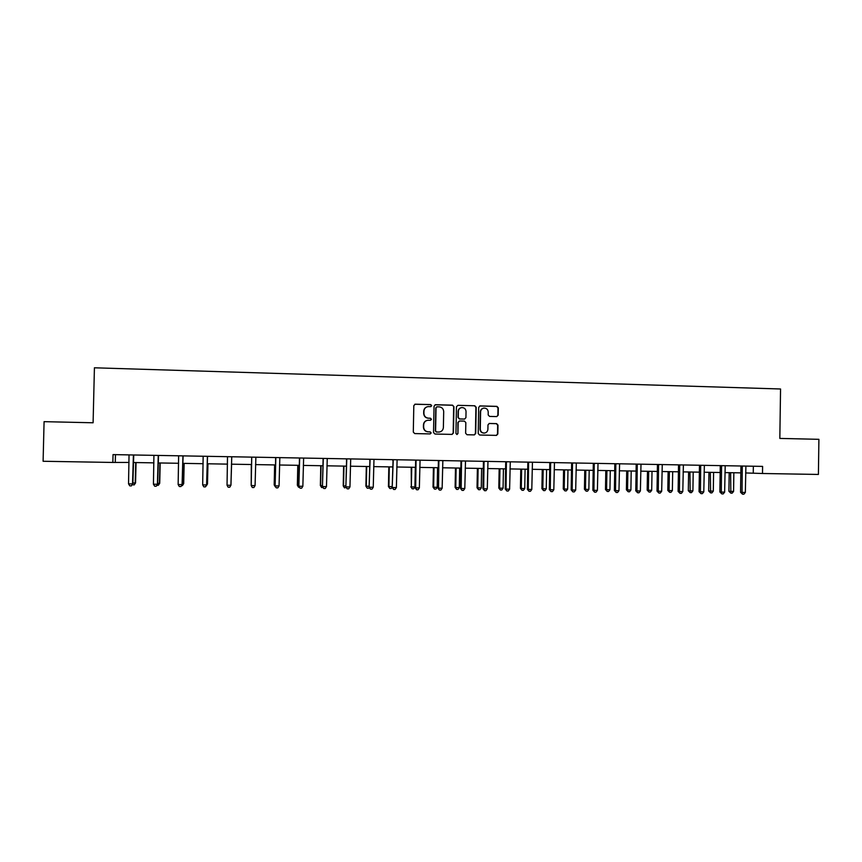 <?xml version="1.0" encoding="UTF-8"?>
<svg xmlns="http://www.w3.org/2000/svg" width="862" height="862" viewBox="0 0 862 862"><rect width="100%" height="100%" fill="white"/><g stroke="black" fill="none" stroke-linecap="round" stroke-linejoin="round"><path stroke-width="1.29" d="M431.711 405.646L430.709 404.59L415.301 404.181L413.814 405.614L413.297 432.067L414.719 433.575L430.235 433.92L431.172 432.918L430.181 431.862L428.188 431.819C425.386 431.474 423.867 429.869 423.641 427.013L423.684 424.815C423.953 422.218 425.354 420.699 427.886 420.247L430.526 420.279L431.442 419.277L430.45 418.221L428.457 418.178C425.656 417.822 424.136 416.217 423.91 413.361L423.953 411.163C424.201 408.62 425.569 407.101 428.048 406.616L430.817 406.638L431.711 405.646M430.795 406.638L431.463 405.7L430.472 404.655L414.794 404.256M430.127 433.92L430.935 432.939L429.944 431.884L428.188 431.819M430.461 420.279L431.194 419.32L430.203 418.264L428.457 418.178M496.738 416.594L498.182 415.182L498.311 407.855L496.921 406.368L480.156 405.916L478.701 407.338L478.205 433.532L479.606 435.019L496.501 435.385L497.827 433.974L497.999 425.117L496.609 423.63L489.293 423.468L487.989 424.88L487.903 429.276C487.676 431.474 486.491 432.735 484.358 433.069C481.88 432.95 480.522 431.625 480.285 429.104L480.608 411.864C480.824 409.73 481.955 408.469 484.013 408.092C486.567 408.146 487.967 409.461 488.226 412.058L488.172 414.924L489.562 416.411L496.738 416.594M112.836 462.452L43.1 461.267L44.081 421.658L93.096 422.779L94.421 367.794L780.552 388.988L779.83 438.424L818.9 439.318L818.404 474.445L762.493 473.497L762.601 466.396L113.03 454.608L112.836 462.452L129.041 462.441M453.94 406.681L452.528 405.172L435.525 404.72L434.049 406.153L433.532 432.53L434.954 434.028L452.097 434.405L453.434 432.972L453.94 406.681L452.259 405.237L435.041 404.795M457.916 405.323L474.8 405.776L476.201 407.263L475.705 433.478L474.38 434.901L467.032 434.739L465.631 433.252L465.836 422.595L464.424 421.109L459.629 420.99L458.164 422.412L457.948 433.511L457.011 434.513L455.944 433.467L456.451 406.745L457.916 405.323L474.8 405.776M745.641 472.947L762.493 473.497M133.384 462.517L153.932 462.862M158.166 462.937L178.639 463.282M182.755 463.357L203.163 463.702M207.171 463.778L227.503 464.122M231.415 464.187L251.639 464.532M255.54 464.596L275.549 464.941M279.503 465.006L299.297 465.34M303.295 465.415L322.884 465.749M326.924 465.814L346.287 466.148M350.381 466.213L369.529 466.536M373.666 466.611L392.609 466.935M396.789 466.999L415.527 467.323M419.751 467.398L438.284 467.71M442.551 467.786L460.879 468.098M465.189 468.174L483.313 468.475M487.666 468.551L505.595 468.853M509.992 468.928L527.727 469.23M532.156 469.305L549.697 469.607M554.169 469.682L571.517 469.984M576.031 470.059L593.196 470.35M597.743 470.426L614.714 470.717M619.304 470.792L636.091 471.083M640.725 471.158L657.329 471.439M661.994 471.525L678.416 471.805M683.113 471.88L699.362 472.16M704.103 472.236L720.169 472.516M724.942 472.591L740.835 472.872M115.465 454.651L115.282 462.204M753.345 466.234L753.248 473.076M427.423 406.735C425.16 407.349 423.921 408.847 423.716 411.217L423.953 411.163M428.22 418.221C425.419 417.865 423.899 416.26 423.673 413.415L423.716 411.217M427.477 420.3C425.041 420.818 423.695 422.326 423.457 424.847L423.684 424.815M427.951 431.84C425.149 431.496 423.641 429.901 423.414 427.046L423.457 424.847M451.968 434.405L453.164 432.993L453.671 406.735M437.066 406.81L436.043 407.812L435.59 430.957L436.581 432.013L439.114 432.045C441.689 431.636 443.111 430.106 443.38 427.477L443.693 411.67C443.467 408.825 441.958 407.23 439.167 406.875L437.066 406.81M436.689 406.875L436.043 407.812M439.114 432.045L436.334 432.034L435.342 430.989L435.795 407.866M474.229 434.901L475.415 433.5L475.91 407.317L474.509 405.83M459.349 421.012L457.884 422.455L457.948 433.511M456.882 434.513L457.679 433.532M466.04 411.551C465.782 408.944 464.359 407.618 461.784 407.575C459.715 407.963 458.584 409.224 458.368 411.357L458.261 417.456L459.661 418.943L464.629 419.061L465.922 417.639L466.04 411.551M461.342 407.651C459.371 408.103 458.282 409.353 458.099 411.411L458.368 411.357M464.467 419.083L459.392 418.986L457.981 417.488L458.099 411.411M483.614 408.146C481.61 408.566 480.511 409.827 480.306 411.907L480.608 411.864M484.207 433.08L484.045 433.09C481.578 432.972 480.22 431.647 479.983 429.125L480.306 411.907M496.329 435.385L497.503 433.995L497.676 425.149L496.286 423.662L489.099 423.49M496.781 416.594L497.859 415.225L497.988 407.909L496.598 406.422L479.714 405.98M132.899 483.022L135.56 482.946L136.045 462.56M135.56 482.946L134.116 484.972L135.237 483.054L135.722 462.56M134.116 484.972L132.349 484.616M133.405 454.974L132.532 483.927L128.535 483.862L129.041 454.899M133.739 454.985L132.877 483.808L131.39 485.888L129.796 485.866L128.535 483.862M132.877 483.808L131.39 485.888M157.681 483.366L159.718 483.291L160.181 462.969M159.718 483.291L158.328 485.306L159.459 483.399L159.933 462.969M158.328 485.306L156.938 485.284M182.291 483.711L183.692 483.625L184.156 463.379M183.692 483.625L182.378 485.629L183.52 483.733L183.983 463.379M182.378 485.629L181.559 485.618M158.252 455.427L157.401 484.272L153.436 484.218L153.921 455.351M158.511 455.427L157.671 484.153L156.248 486.222L154.664 486.2L153.436 484.218M157.671 484.153L156.248 486.222M182.927 455.879L182.087 484.606L178.143 484.552L178.628 455.793M183.1 455.879L182.27 484.498L180.923 486.556L179.339 486.534L178.143 484.552M182.27 484.498L180.923 486.556M206.718 484.056L207.494 483.959L207.947 463.788M207.494 483.959L206.244 485.963L207.397 484.067L207.861 463.788M230.962 484.401L231.587 464.187M230.962 484.649L231.566 464.187M251.295 464.521L251.198 484.681M251.338 464.521L251.176 485.187M207.419 456.321L206.6 484.95L202.678 484.897L203.152 456.246M207.516 456.321L206.697 484.843L205.415 486.89L203.841 486.868L202.678 484.897M205.447 486.847L206.697 484.843M231.738 456.763L230.919 485.284L227.04 485.231L227.493 456.688M231.749 456.763L230.951 485.177L229.723 487.224L228.171 487.202L227.04 485.231M251.726 457.28L251.219 485.565L251.682 457.259M255.077 485.618L253.859 487.547L252.318 487.526L251.219 485.565L255.077 485.618L255.874 457.205M275.818 458.282L275.107 485.791L275.657 457.56M279.051 485.952L277.823 487.87L276.293 487.86L275.226 485.899L279.051 485.952L279.838 457.636M275.7 458.261L275.549 457.56M276.293 487.86L275.107 485.791M299.642 458.713L298.855 486.114L299.48 457.991M302.853 486.287L301.614 488.194L300.095 488.183L299.049 486.233L302.853 486.287L303.629 458.067M299.448 458.692L299.297 457.991M300.095 488.183L298.855 486.114M323.282 459.144L322.442 486.448L323.131 458.422M326.482 486.61L325.233 488.517L323.724 488.495L322.711 486.556L326.482 486.61L327.248 458.498M323.013 459.112L322.873 458.412M323.724 488.495L322.442 486.448M346.761 459.565L345.867 486.771L346.61 458.843M349.95 486.944L348.679 488.84L347.181 488.819L346.201 486.89L349.95 486.944L350.705 458.918M346.427 459.532L346.276 458.843M347.181 488.819L345.867 486.771M370.078 459.985L369.119 487.095L369.927 459.274M373.246 487.267L371.964 489.153L370.477 489.131L369.529 487.213L373.246 487.267L373.979 459.349M369.669 459.952L369.518 459.263M370.477 489.131L369.119 487.095M393.223 460.405L392.199 487.418L393.072 459.694M396.38 487.58L395.087 489.465L393.611 489.444L392.684 487.536L396.38 487.58L397.102 459.769M392.738 460.373L392.598 459.683M393.611 489.444L392.199 487.418M416.206 460.825L415.656 460.782L415.128 487.73L415.678 487.849L416.055 460.103M419.352 487.903L418.038 489.778L416.572 489.756L415.678 487.849L419.352 487.903L420.063 460.179M415.656 460.782L415.506 460.103M416.572 489.756L415.128 487.73M439.027 461.235L438.402 461.192L437.885 488.043L438.51 488.172L438.877 460.523M442.152 488.215L440.838 490.09L439.383 490.069L438.51 488.172L442.152 488.215L442.852 460.599M438.402 461.192L438.262 460.513M439.383 490.069L437.885 488.043M461.687 461.644L460.998 461.601L460.491 488.366L461.181 488.485L461.536 460.933M464.801 488.528L463.465 490.392L462.021 490.381L461.181 488.485L464.801 488.528L465.491 461.008M460.998 461.601L460.858 460.922M462.021 490.381L460.491 488.366M484.196 462.043L483.431 462.01L482.935 488.679L483.69 488.797L484.045 461.342M487.289 488.84L485.942 490.704L484.509 490.683L483.69 488.797L487.289 488.84L487.967 461.418M483.431 462.01L483.291 461.332M484.509 490.683L482.935 488.679M506.544 462.452L505.714 462.409L505.229 488.98L506.048 489.099L506.393 461.752M509.614 489.153L508.257 491.006L506.834 490.984L506.048 489.099L509.614 489.153L510.282 461.816M505.714 462.409L505.574 461.73M506.834 490.984L505.229 488.98M528.729 462.851L527.835 462.808L527.361 489.293L528.244 489.411L528.578 462.151M531.789 489.465L530.421 491.308L529.009 491.286L528.244 489.411L531.789 489.465L532.447 462.226M527.835 462.808L527.695 462.14M529.009 491.286L527.361 489.293M550.764 463.25L549.805 463.206L549.342 489.594L550.29 489.713L550.613 462.549M553.813 489.767L552.434 491.609L551.033 491.588L550.29 489.713L553.813 489.767L554.46 462.625M549.805 463.206L549.665 462.538M551.033 491.588L549.342 489.594M572.648 463.648L571.635 463.605L571.172 489.896L572.185 490.025L572.497 462.948M575.687 490.069L574.297 491.9L572.896 491.879L572.185 490.025L575.687 490.069L576.312 463.023M571.635 463.605L571.495 462.926M572.896 491.879L571.172 489.896M594.381 464.036L593.304 463.993L592.851 490.198L593.929 490.327L594.241 463.347M597.398 490.37L595.998 492.191L594.618 492.18L593.929 490.327L597.398 490.37L598.023 463.411M593.304 463.993L593.164 463.325M594.618 492.18L592.851 490.198M615.964 464.424L614.822 464.381L614.38 490.5L615.522 490.618L615.824 463.734M618.97 490.672L617.558 492.493L616.179 492.471L615.522 490.618L618.97 490.672L619.584 463.799M614.822 464.381L614.692 463.713M616.179 492.471L614.38 490.5M274.622 464.92L274.191 484.897L275.118 485.015M274.741 464.92L274.299 485.004L275.344 486.911L274.191 484.897M297.789 465.318L297.358 485.22L298.877 485.349M297.972 465.318L297.541 485.328L298.564 487.224L297.358 485.22M299.502 487.245L298.564 487.224M320.783 465.706L320.362 485.543L322.463 485.683M321.041 465.717L320.621 485.651L321.612 487.547L320.362 485.543M323.088 487.547L321.612 487.547M343.626 466.094L343.216 485.866L345.877 486.006M343.949 466.105L343.539 485.974L344.498 487.86L343.216 485.866M346.255 487.439L344.498 487.86M366.307 466.482L365.908 486.179L369.13 486.33M366.706 466.493L366.296 486.297L367.234 488.172L365.908 486.179M369.259 487.332L368.677 488.194L367.234 488.172M388.827 466.87L388.439 486.502L392.221 486.653M389.29 466.881L388.902 486.61L389.807 488.474L388.439 486.502M392.21 487.095L391.24 488.495L389.807 488.474M411.206 467.247L411.346 486.922L414.924 486.976L415.312 467.323M411.734 467.258L411.346 486.922L412.219 488.786L410.818 486.814M414.924 486.976L413.652 488.808L412.219 488.786M433.414 467.624L433.036 487.127L433.629 487.235L437.196 487.289L437.573 467.7M434.017 467.635L433.629 487.235L434.48 489.088L433.036 487.127M437.196 487.289L435.903 489.11L434.48 489.088M455.481 468.001L455.114 487.429L455.772 487.547L459.306 487.59L459.672 468.077M456.138 468.012L455.772 487.547L456.601 489.4L455.114 487.429M459.306 487.59L458.013 489.411L456.601 489.4M477.397 468.378L477.031 487.741L477.753 487.849L481.265 487.903L481.632 468.454M478.119 468.389L477.753 487.849L478.561 489.691L477.031 487.741M481.265 487.903L479.962 489.713L478.561 489.691M499.163 468.745L498.807 488.043L499.594 488.161L503.074 488.204L503.44 468.82M499.949 468.766L499.594 488.161L500.369 489.993L498.807 488.043M503.074 488.204L501.759 490.015L500.369 489.993M520.788 469.122L520.433 488.345L521.284 488.463L524.742 488.506L525.098 469.187M521.629 469.133L521.284 488.463L522.027 490.295L520.433 488.345M524.742 488.506L523.417 490.316L522.027 490.295M542.252 469.478L541.918 488.646L542.823 488.765L546.26 488.808L546.605 469.553M543.168 469.499L542.823 488.765L543.545 490.586L541.918 488.646M546.26 488.808L544.924 490.607L543.545 490.586M563.586 469.844L563.252 488.948L564.222 489.066L567.638 489.11L567.972 469.919M564.556 469.865L564.222 489.066L564.922 490.877L563.252 488.948M567.638 489.11L566.28 490.898L564.922 490.877M584.77 470.21L584.436 489.25L585.47 489.357L588.865 489.411L589.199 470.286M585.804 470.221L585.47 489.357L586.149 491.168L584.436 489.25M588.865 489.411L587.507 491.189L586.149 491.168M605.814 470.566L605.49 489.541L606.579 489.659L609.951 489.702L610.274 470.641M606.902 470.587L606.579 489.659L607.236 491.459L605.49 489.541M609.951 489.702L608.583 491.48L607.236 491.459M626.717 470.921L626.405 489.832L627.547 489.95L630.898 489.993L631.21 470.997M627.87 470.943L627.547 489.95L628.182 491.749L626.405 489.832M630.898 489.993L629.519 491.771L628.182 491.749M647.481 471.277L647.179 490.122L648.375 490.241L651.704 490.284L652.017 471.352M648.687 471.298L648.375 490.241L648.989 492.03L647.179 490.122M651.704 490.284L650.314 492.051L648.989 492.03M668.115 471.633L667.813 490.413L669.074 490.532L672.371 490.575L672.683 471.708M669.375 471.654L669.074 490.532L669.655 492.321L667.813 490.413M672.371 490.575L670.97 492.331L669.655 492.321M688.609 471.977L688.307 490.704L689.622 490.823L692.908 490.866L693.21 472.053M689.923 471.999L690.182 492.601L688.307 490.704M692.908 490.866L691.496 492.622L690.182 492.601M637.406 464.812L636.199 464.769L635.768 490.801L636.975 490.92L637.255 464.122M640.391 490.963L638.979 492.784L637.611 492.762L636.975 490.92L640.391 490.963L640.994 464.187M636.199 464.769L636.059 464.101M637.611 492.762L635.768 490.801M658.697 465.2L657.437 465.146L657.006 491.092L658.277 491.211L658.546 464.51M661.671 491.265L660.238 493.064L658.88 493.053L658.277 491.211L661.671 491.265L662.264 464.575M657.437 465.146L657.297 464.489M658.88 493.053L657.006 491.092M679.838 465.577L678.523 465.534L678.103 491.383L679.428 491.512L679.698 464.898M682.801 491.555L681.368 493.355L680.01 493.333L679.428 491.512L682.801 491.555L683.383 464.963M678.523 465.534L678.383 464.877M680.01 493.333L678.103 491.383M700.849 465.954L699.47 465.911L699.06 491.674L700.44 491.803L700.698 465.275M703.791 491.846L702.347 493.635L701 493.624L700.44 491.803L703.791 491.846L704.362 465.34M699.47 465.911L699.33 465.254M701 493.624L699.06 491.674M708.963 472.322L708.672 490.984L713.305 491.157L713.596 472.398M710.342 472.344L710.579 492.881L708.672 490.984M713.305 491.157L711.883 492.902L710.579 492.881M721.709 466.331L720.266 466.288L719.878 491.965L721.311 492.094L721.569 465.652M724.64 492.137L723.186 493.926L721.85 493.904L721.311 492.094L724.64 492.137L725.201 465.717M720.266 466.288L720.136 465.631M721.85 493.904L719.878 491.965M729.187 472.667L728.907 491.275L730.329 491.394L733.573 491.437L733.853 472.742M730.62 472.688L730.847 493.161L728.907 491.275M733.573 491.437L732.14 493.172L730.847 493.161M742.43 466.708L740.932 466.654L740.544 492.256L742.042 492.374L742.29 466.03M745.35 492.428L743.884 494.206L742.559 494.185L742.042 492.374L745.35 492.428L745.899 466.094M740.932 466.654L740.803 466.008M742.559 494.185L740.544 492.256M416.109 460.265L415.559 460.233M438.941 460.674L438.316 460.642M461.601 461.084L460.901 461.051M484.099 461.493L483.345 461.461M506.447 461.903L505.617 461.87M528.632 462.301L527.749 462.269M550.678 462.7L549.719 462.668M572.562 463.099L571.538 463.056M594.295 463.497L593.207 463.454M615.877 463.885L614.735 463.842M637.32 464.273L636.113 464.23M658.611 464.661L657.34 464.618M679.752 465.049L678.426 464.995M700.752 465.426L699.373 465.383M721.623 465.803L720.179 465.76M742.344 466.18L740.846 466.126"/></g></svg>
